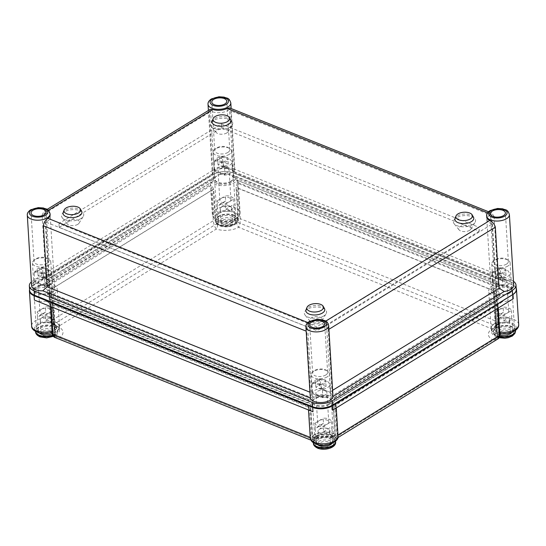 <?xml version="1.0" encoding="UTF-8"?>
<svg xmlns="http://www.w3.org/2000/svg" width="546" height="546" viewBox="0 0 546 546"><rect width="100%" height="100%" fill="white"/><g stroke="black" fill="none" stroke-linecap="round" stroke-linejoin="round"><path stroke-width="0.41" stroke-dasharray="2.73 2.05" d="M226.795 132.944A6.313 3.167 176.5 0 1 216.209 132.473A6.313 3.167 176.5 0 1 217.363 129.163A6.313 3.167 176.5 0 1 225.198 128.153A6.313 3.167 176.5 0 1 228.078 131.75A6.313 3.167 176.5 0 1 226.795 132.944M229.955 127.177A11.132 5.59 176.5 0 1 211.282 126.358A11.132 5.59 176.5 0 1 213.322 120.509A11.132 5.59 176.5 0 1 227.143 118.728A11.132 5.59 176.5 0 1 232.221 125.075A11.132 5.59 176.5 0 1 229.955 127.177M469.635 230.31A6.313 3.167 176.5 0 1 459.05 229.839A6.313 3.167 176.5 0 1 460.203 226.529A6.313 3.167 176.5 0 1 468.038 225.518A6.313 3.167 176.5 0 1 470.918 229.115A6.313 3.167 176.5 0 1 469.635 230.31M472.795 224.542A11.132 5.59 176.5 0 1 454.122 223.724A11.132 5.59 176.5 0 1 456.163 217.874A11.132 5.59 176.5 0 1 469.983 216.093A11.132 5.59 176.5 0 1 475.061 222.44A11.132 5.59 176.5 0 1 472.795 224.542M77.791 224.345A6.313 3.167 176.5 0 1 67.206 223.88A6.313 3.167 176.5 0 1 68.359 220.564A6.313 3.167 176.5 0 1 76.201 219.553A6.313 3.167 176.5 0 1 79.074 223.15A6.313 3.167 176.5 0 1 77.791 224.345M80.951 218.584A11.132 5.59 176.5 0 1 62.278 217.758A11.132 5.59 176.5 0 1 64.319 211.916A11.132 5.59 176.5 0 1 78.139 210.135A11.132 5.59 176.5 0 1 83.217 216.475A11.132 5.59 176.5 0 1 80.951 218.584M320.632 321.71A6.313 3.167 176.5 0 1 310.046 321.246A6.313 3.167 176.5 0 1 311.2 317.929A6.313 3.167 176.5 0 1 319.041 316.919A6.313 3.167 176.5 0 1 321.915 320.516A6.313 3.167 176.5 0 1 320.632 321.71M323.792 315.95A11.132 5.59 176.5 0 1 305.118 315.124A11.132 5.59 176.5 0 1 307.159 309.282A11.132 5.59 176.5 0 1 320.98 307.5A11.132 5.59 176.5 0 1 326.058 313.841A11.132 5.59 176.5 0 1 323.792 315.95M324.44 308.538A9.459 4.75 -3.5 0 0 317.472 305.48A9.459 4.75 -3.5 0 0 308.258 307.378A9.459 4.75 -3.5 0 0 306.081 309.657M473.443 217.131A9.459 4.75 -3.5 0 0 466.475 214.073A9.459 4.75 -3.5 0 0 457.261 215.97A9.459 4.75 -3.5 0 0 455.084 218.257M230.603 119.772A9.459 4.75 -3.5 0 0 223.635 116.707A9.459 4.75 -3.5 0 0 214.421 118.612A9.459 4.75 -3.5 0 0 212.244 120.891M81.6 211.172A9.459 4.75 -3.5 0 0 74.631 208.115A9.459 4.75 -3.5 0 0 65.418 210.012A9.459 4.75 -3.5 0 0 63.24 212.292M327.088 376.945A9.186 4.614 176.5 0 1 317.103 378.678A9.186 4.614 176.5 0 1 311.063 374.754A9.186 4.614 176.5 0 1 312.605 371.976A9.186 4.614 176.5 0 1 313.37 371.437A9.186 4.614 176.5 0 1 327.532 371.062A9.186 4.614 176.5 0 1 329.395 373.628A9.186 4.614 176.5 0 1 327.088 376.945M325.757 375A7.514 3.774 176.5 0 1 317.588 376.419A7.514 3.774 176.5 0 1 312.64 373.211A7.514 3.774 176.5 0 1 313.902 370.939A7.514 3.774 176.5 0 1 314.53 370.502A7.514 3.774 176.5 0 1 326.112 370.188A7.514 3.774 176.5 0 1 327.641 372.29A7.514 3.774 176.5 0 1 325.757 375M507.814 266.079A9.186 4.614 176.5 0 1 497.829 267.813A9.186 4.614 176.5 0 1 491.782 263.889A9.186 4.614 176.5 0 1 493.325 261.111A9.186 4.614 176.5 0 1 494.089 260.579A9.186 4.614 176.5 0 1 508.251 260.203A9.186 4.614 176.5 0 1 510.114 262.769A9.186 4.614 176.5 0 1 507.814 266.079M506.476 264.141A7.514 3.774 176.5 0 1 498.307 265.561A7.514 3.774 176.5 0 1 493.359 262.346A7.514 3.774 176.5 0 1 494.621 260.073A7.514 3.774 176.5 0 1 495.249 259.637A7.514 3.774 176.5 0 1 506.831 259.33A7.514 3.774 176.5 0 1 508.36 261.432A7.514 3.774 176.5 0 1 506.476 264.141M229.211 154.381A9.186 4.614 176.5 0 1 219.226 156.115A9.186 4.614 176.5 0 1 213.179 152.191A9.186 4.614 176.5 0 1 214.721 149.413A9.186 4.614 176.5 0 1 215.486 148.874A9.186 4.614 176.5 0 1 229.648 148.498A9.186 4.614 176.5 0 1 231.518 151.065A9.186 4.614 176.5 0 1 229.211 154.381M227.873 152.436A7.514 3.774 176.5 0 1 219.704 153.856A7.514 3.774 176.5 0 1 214.762 150.648A7.514 3.774 176.5 0 1 216.018 148.376A7.514 3.774 176.5 0 1 216.646 147.939A7.514 3.774 176.5 0 1 228.235 147.625A7.514 3.774 176.5 0 1 229.757 149.727A7.514 3.774 176.5 0 1 227.873 152.436M48.492 265.24A9.186 4.614 176.5 0 1 38.507 266.974A9.186 4.614 176.5 0 1 32.46 263.049A9.186 4.614 176.5 0 1 34.002 260.271A9.186 4.614 176.5 0 1 34.767 259.739A9.186 4.614 176.5 0 1 48.928 259.357A9.186 4.614 176.5 0 1 50.792 261.93A9.186 4.614 176.5 0 1 48.492 265.24M47.154 263.295A7.514 3.774 176.5 0 1 38.984 264.714A7.514 3.774 176.5 0 1 34.036 261.507A7.514 3.774 176.5 0 1 35.299 259.234A7.514 3.774 176.5 0 1 35.927 258.797A7.514 3.774 176.5 0 1 47.509 258.483A7.514 3.774 176.5 0 1 49.038 260.585A7.514 3.774 176.5 0 1 47.154 263.295M509.459 292.984A9.186 4.614 176.5 0 1 499.474 294.717A9.186 4.614 176.5 0 1 493.427 290.793A9.186 4.614 176.5 0 1 495.734 287.483A9.186 4.614 176.5 0 1 505.719 285.749A9.186 4.614 176.5 0 1 511.759 289.673A9.186 4.614 176.5 0 1 509.459 292.984M230.856 181.286A9.186 4.614 176.5 0 1 220.871 183.019A9.186 4.614 176.5 0 1 214.831 179.095A9.186 4.614 176.5 0 1 217.131 175.778A9.186 4.614 176.5 0 1 227.116 174.044A9.186 4.614 176.5 0 1 233.162 177.969A9.186 4.614 176.5 0 1 230.856 181.286M50.136 292.144A9.186 4.614 176.5 0 1 40.151 293.878A9.186 4.614 176.5 0 1 34.105 289.953A9.186 4.614 176.5 0 1 36.411 286.643A9.186 4.614 176.5 0 1 46.396 284.91A9.186 4.614 176.5 0 1 52.436 288.834A9.186 4.614 176.5 0 1 50.136 292.144M328.733 403.849A9.186 4.614 176.5 0 1 318.755 405.582A9.186 4.614 176.5 0 1 312.708 401.658A9.186 4.614 176.5 0 1 315.015 398.341A9.186 4.614 176.5 0 1 325 396.608A9.186 4.614 176.5 0 1 331.04 400.532A9.186 4.614 176.5 0 1 328.733 403.849M229.613 107.917L230.767 110.865L494.055 216.428L497.788 277.443L502.552 280.166A11.411 5.733 176.5 0 1 513.718 285.217M31.62 285.763A11.411 5.733 176.5 0 1 34.487 281.654A11.411 5.733 176.5 0 1 41.08 279.504L45.85 276.037L212.988 173.512L212.346 174.44A11.411 5.733 176.5 0 1 215.206 170.789A11.411 5.733 176.5 0 1 227.02 168.564A11.411 5.733 176.5 0 1 235.012 172.898L234.5 171.881L230.767 110.865M502.552 280.166L235.012 172.898L231.142 108.531M50.136 214.708A11.411 5.733 -3.5 0 0 47.106 211.125L44.021 211.316L42.124 215.022L209.255 112.496L212.988 173.512M45.85 276.037L42.124 215.022M489.694 215.233A11.411 5.733 -3.5 0 0 486.827 219.349A11.411 5.733 -3.5 0 0 492.465 223.867L326.576 325.628A11.411 5.733 -3.5 0 0 308.975 326.092A11.411 5.733 -3.5 0 0 307.657 327.061L45.782 222.065A11.411 5.733 -3.5 0 0 50.287 217.11A11.411 5.733 -3.5 0 0 44.649 212.592L210.538 110.831A11.411 5.733 -3.5 0 0 229.45 109.391L491.332 214.394A11.411 5.733 -3.5 0 0 489.694 215.233M492.465 223.867L496.505 289.878L499.733 293.052L499.904 295.932A11.411 5.733 176.5 0 1 491.209 290.929A11.411 5.733 176.5 0 1 494.069 286.814A11.411 5.733 176.5 0 1 498.607 285.046L498.43 282.159L495.372 280.405L233.49 175.409L229.45 109.391M494.055 216.428L491.653 212.981L488.847 213.302A11.411 5.733 -3.5 0 0 486.684 216.946M45.782 222.065L49.816 288.076L311.698 393.072L310.626 397.365L310.804 400.245A11.411 5.733 176.5 0 1 313.349 397.679A11.411 5.733 176.5 0 1 332.548 398.6L332.371 395.713L330.61 391.639L496.505 289.878M311.698 393.072L307.657 327.061M328.917 329.293L328.207 329.729L331.941 390.738L332.964 395.55M328.207 329.729C328.112 326.187 326.726 323.662 324.044 322.16A11.411 5.733 -3.5 0 0 309.602 323.252L308.831 323.778C307.098 325.86 306.388 328.385 306.695 331.361L306.163 331.149M233.367 168.721L511.138 280.091L511.397 284.411L233.633 173.041L233.367 168.721A14.469 7.269 -3.5 0 0 212.967 170.263L213.227 174.59L33.245 284.998L32.978 280.671A14.469 7.269 -3.5 0 0 31.381 281.852M212.967 170.263L32.978 280.671M210.538 110.831L214.571 176.843L48.683 278.603L44.649 212.592M326.576 325.628L330.61 391.639M233.49 175.409L234.889 176.495L235.067 179.381A11.411 5.733 176.5 0 1 224.672 184.227A11.411 5.733 176.5 0 1 213.322 181.026L213.145 178.146L45.782 280.815L45.96 283.695A11.411 5.733 176.5 0 1 54.661 288.697A11.411 5.733 176.5 0 1 47.263 294.587L310.804 400.245M213.145 178.146L214.571 176.843M48.683 278.603L45.782 280.815M213.322 181.026L45.96 283.695M208.401 110.476L212.346 174.44L41.08 279.504M332.644 390.308L331.941 390.738M499.733 293.052L332.371 395.713M499.904 295.932L332.548 398.6M513.479 281.32A14.469 7.269 -3.5 0 0 511.138 280.091M310.176 396.689L310.428 392.376L309.896 392.165M310.428 392.376L306.695 331.361M234.5 171.881L497.788 277.443M491.332 214.394L495.372 280.405M209.255 112.496L210.101 109.439M235.067 179.381L498.607 285.046M29.614 290.219A14.469 7.269 176.5 0 1 33.245 284.998M213.227 174.59A14.469 7.269 176.5 0 1 233.633 173.041M511.397 284.411A14.469 7.269 176.5 0 1 516.257 289.407M234.889 176.495L498.43 282.159M47.263 294.587L47.086 291.7L310.626 397.365M47.086 291.7L49.816 288.076M316.762 326.89L58.954 223.526L221.232 123.976L479.04 227.348L316.762 326.89L316.994 330.74L59.186 227.368L58.954 223.526M59.186 227.368L221.464 127.819L221.232 123.976M221.464 127.819L479.279 231.19L479.04 227.348M479.279 231.19L316.994 330.74M212.223 190.145A3.337 1.686 -3.6 0 0 211.404 190.52L212.141 190.063A13.916 7.009 -3.6 0 0 212.223 190.145L213.95 217.492L214.558 218.803L217.322 219.704A11.132 5.61 176.4 0 1 218.045 212.674A11.132 5.61 176.4 0 1 232.76 211.118A11.132 5.61 176.4 0 1 236.111 218.25L238.8 216.823L239.162 215.54L237.435 188.193A13.916 7.009 -3.6 0 0 237.496 188.104L238.145 182.61A13.916 7.009 -3.6 0 0 238.158 182.023A13.916 7.009 -3.6 0 0 233.49 177.211L512.093 288.916A13.916 7.009 -3.6 0 0 500.498 287.797L496.703 292.028A13.916 7.009 -3.6 0 0 496.546 292.076A3.337 1.686 -3.6 0 0 495.87 291.694L238.329 188.438A3.337 1.686 -3.6 0 0 237.435 188.193M51.761 332.391L52.15 331.736A11.132 5.61 176.4 0 1 37.421 331.627A11.132 5.61 176.4 0 1 37.36 324.14A11.132 5.61 176.4 0 1 51.024 322.297L50.416 321.123L48.826 290.943A13.916 7.009 -3.6 0 0 48.655 290.916L44.014 287.326A13.916 7.009 -3.6 0 0 33.19 290.199L213.875 178.733A13.916 7.009 -3.6 0 0 210.381 183.777A13.916 7.009 -3.6 0 0 210.531 184.603L212.141 190.063M50.382 292.881A9.459 4.764 -3.6 0 0 52.757 289.448A9.459 4.764 -3.6 0 0 46.526 285.408A9.459 4.764 -3.6 0 0 36.248 287.216A9.459 4.764 -3.6 0 0 33.872 290.643A9.459 4.764 -3.6 0 0 40.104 294.69A9.459 4.764 -3.6 0 0 50.382 292.881M38.609 324.645A9.459 4.764 176.4 0 1 48.894 322.836A9.459 4.764 176.4 0 1 55.126 326.877A9.459 4.764 176.4 0 1 52.75 330.31A9.459 4.764 176.4 0 1 42.465 332.118A9.459 4.764 176.4 0 1 36.234 328.071A9.459 4.764 176.4 0 1 38.609 324.645M231.067 181.415A9.459 4.764 -3.6 0 0 233.442 177.989A9.459 4.764 -3.6 0 0 227.211 173.942A9.459 4.764 -3.6 0 0 216.926 175.751A9.459 4.764 -3.6 0 0 214.551 179.177A9.459 4.764 -3.6 0 0 220.789 183.224A9.459 4.764 -3.6 0 0 231.067 181.415M219.294 213.179A9.459 4.764 176.4 0 1 229.573 211.37A9.459 4.764 176.4 0 1 235.804 215.417A9.459 4.764 176.4 0 1 233.429 218.844A9.459 4.764 176.4 0 1 223.15 220.652A9.459 4.764 176.4 0 1 216.919 216.605A9.459 4.764 176.4 0 1 219.294 213.179M509.671 293.12A9.459 4.764 -3.6 0 0 512.039 289.687A9.459 4.764 -3.6 0 0 505.808 285.647A9.459 4.764 -3.6 0 0 495.529 287.449A9.459 4.764 -3.6 0 0 493.154 290.882A9.459 4.764 -3.6 0 0 499.385 294.929A9.459 4.764 -3.6 0 0 509.671 293.12M497.897 324.877A9.459 4.764 176.4 0 1 508.176 323.075A9.459 4.764 176.4 0 1 514.407 327.115A9.459 4.764 176.4 0 1 512.032 330.548A9.459 4.764 176.4 0 1 501.754 332.357A9.459 4.764 176.4 0 1 495.522 328.31A9.459 4.764 176.4 0 1 497.897 324.877M328.985 404.586A9.459 4.764 -3.6 0 0 331.361 401.153A9.459 4.764 -3.6 0 0 325.129 397.113A9.459 4.764 -3.6 0 0 314.844 398.914A9.459 4.764 -3.6 0 0 312.469 402.347A9.459 4.764 -3.6 0 0 318.707 406.388A9.459 4.764 -3.6 0 0 328.985 404.586M317.212 436.343A9.459 4.764 176.4 0 1 327.491 434.541A9.459 4.764 176.4 0 1 333.722 438.581A9.459 4.764 176.4 0 1 331.347 442.014A9.459 4.764 176.4 0 1 321.068 443.816A9.459 4.764 176.4 0 1 314.837 439.776A9.459 4.764 176.4 0 1 317.212 436.343M29.58 289.639A13.916 7.009 176.4 0 1 32.917 285.879L213.602 174.413A13.916 7.009 176.4 0 1 233.217 172.898L511.82 284.596A13.916 7.009 176.4 0 1 516.182 288.158M52.587 302.75L52.675 302.709A13.916 7.009 176.4 0 1 52.587 302.75L52.45 300.641L49.556 298.955L49.372 296.082L308.777 400.088A13.916 7.009 -3.6 0 1 311.52 397.584A13.916 7.009 -3.6 0 1 334.418 398.102L334.602 400.976L333.033 402.368L333.162 404.484A13.916 7.009 176.4 0 0 333.087 404.436L334.971 434.186A13.916 7.009 -3.6 0 0 313.889 435.012A13.916 7.009 -3.6 0 0 312.605 435.92L310.667 406.224A13.916 7.009 176.4 0 1 310.729 406.169M496.089 322.734A13.916 7.009 -3.6 0 0 494.567 323.546A13.916 7.009 -3.6 0 0 491.079 328.59A13.916 7.009 -3.6 0 0 497.426 333.968L497.194 333.729A13.636 6.873 176.4 0 1 491.352 328.576A13.636 6.873 176.4 0 1 495.911 323L494.205 292.984A13.916 7.009 176.4 0 1 494.301 292.936L494.164 290.827L496.723 287.135L496.539 284.254A13.916 7.009 -3.6 0 0 492.205 286.118A13.916 7.009 -3.6 0 0 488.711 291.161A13.916 7.009 -3.6 0 0 498.082 297.14L498.259 300.013L495.515 302.129L333.033 402.368M48.655 290.916L49.393 290.465L51.304 320.693C52.061 324.024 54.327 326.01 58.094 326.644L216.339 229.027A16.974 8.552 -3.6 0 0 238.643 227.3L237.551 225.682L235.292 219.199A10.852 5.467 176.4 0 1 234.5 219.745A10.852 5.467 176.4 0 1 218.298 220.516A3.337 1.686 -3.6 0 0 213.315 220.748L51.304 320.693A3.337 1.686 -3.6 0 0 50.464 321.908L50.464 321.908A3.337 1.686 -3.6 0 0 51.897 323.171A10.852 5.467 176.4 0 1 56.545 327.272A10.852 5.467 176.4 0 1 53.815 331.204A10.852 5.467 176.4 0 1 52.914 331.709C53.194 334.077 54.511 335.892 56.866 337.148L59.439 337.851A16.974 8.552 -3.6 0 0 58.094 326.644L54.347 326.576L51.863 322.686A10.852 5.467 176.4 0 1 56.511 326.788A10.852 5.467 176.4 0 1 53.788 330.726A10.852 5.467 176.4 0 1 52.887 331.224A3.337 1.686 -3.6 0 0 52.15 331.736M312.489 439.223L313.315 439.134A13.636 6.873 176.4 0 1 334.664 437.483L335.497 437.442L497.502 337.503L497.406 337.087A13.636 6.873 176.4 0 1 491.571 331.934A13.636 6.873 176.4 0 1 496.123 326.358L496.123 325.942L238.582 222.679L237.756 222.768A13.636 6.873 176.4 0 1 236.766 223.457A13.636 6.873 176.4 0 1 216.407 224.426L215.574 224.461L53.569 324.406L53.665 324.822A13.636 6.873 176.4 0 1 59.5 329.975A13.636 6.873 176.4 0 1 56.081 334.916A13.636 6.873 176.4 0 1 54.948 335.544L54.948 335.967L312.489 439.223L310.394 406.115M312.605 435.92L313.104 435.776A13.636 6.873 176.4 0 1 334.452 434.125L334.971 434.186M315.138 436.636A3.337 1.686 -3.6 0 0 315.383 436.472A10.852 5.467 176.4 0 1 332.377 435.155A3.337 1.686 -3.6 0 0 333.319 435.483A11.132 5.61 176.4 0 1 332.023 442.84A11.132 5.61 176.4 0 1 317.547 443.966A11.132 5.61 176.4 0 1 314.53 436.937A3.337 1.686 -3.6 0 0 315.138 436.636M498.034 323.812A3.337 1.686 -3.6 0 0 498.498 323.45A11.132 5.61 176.4 0 1 512.94 323.423A11.132 5.61 176.4 0 1 513.806 330.699A11.132 5.61 176.4 0 1 499.624 332.889A3.337 1.686 -3.6 0 0 498.778 332.5A10.852 5.467 176.4 0 1 494.13 328.399A10.852 5.467 176.4 0 1 497.761 323.962A3.337 1.686 -3.6 0 0 498.034 323.812M496.546 292.076L498.273 319.43L498.86 322.365L498.498 323.45M237.544 219.41A13.636 6.873 176.4 0 1 236.548 220.093A13.636 6.873 176.4 0 1 216.196 221.062L215.677 221A13.916 7.009 -3.6 0 0 238.036 219.267L237.544 219.41L237.756 222.768M236.111 218.25A3.337 1.686 -3.6 0 0 235.258 218.721A10.852 5.467 176.4 0 1 234.473 219.26A10.852 5.467 176.4 0 1 218.27 220.031A3.337 1.686 -3.6 0 0 217.322 219.704M53.453 321.457A13.636 6.873 176.4 0 1 59.289 326.617A13.636 6.873 176.4 0 1 55.869 331.558A13.636 6.873 176.4 0 1 54.736 332.186L54.559 332.459A13.916 7.009 -3.6 0 0 59.569 326.597A13.916 7.009 -3.6 0 0 53.215 321.225L53.665 324.822M34.371 300.054A13.916 7.009 -3.6 0 0 45.96 301.174L50.177 303.658L308.551 407.255A3.337 1.686 -3.6 0 0 309.445 407.5A13.916 7.009 -3.6 0 0 309.384 407.589L308.313 406.361A13.916 7.009 -3.6 0 0 308.299 406.947A13.916 7.009 -3.6 0 0 312.967 411.759M50.177 303.658A13.916 7.009 -3.6 0 0 50.341 303.61A3.337 1.686 -3.6 0 0 51.01 303.992L51.188 306.797M44.014 287.326L210.531 184.603M213.793 191.25L213.718 191.209A13.916 7.009 176.4 0 0 213.793 191.25L215.677 221M237.496 188.104L238.329 188.438L240.24 218.666A3.337 1.686 -3.6 0 0 235.292 219.199L235.258 218.721M238.145 182.61L500.498 287.797M310.224 437.387L308.551 407.255L309.384 407.589M45.96 301.174L308.313 406.361M332.582 410.237A13.916 7.009 -3.6 0 0 336.077 405.193A13.916 7.009 -3.6 0 0 335.926 404.368L502.443 301.645A13.916 7.009 -3.6 0 0 513.267 298.771M495.406 304.388L495.645 304.245A13.916 7.009 176.4 0 1 495.55 304.218L497.502 337.503M335.926 404.368L334.746 405.623L497.488 305.221A3.337 1.686 -3.6 0 0 498.054 304.743A13.916 7.009 -3.6 0 0 498.225 304.77L502.443 301.645M497.686 308.381L497.488 305.221L498.225 304.77M51.235 291.441A13.916 7.009 176.4 0 1 51.338 291.468L51.099 289.332L213.588 189.093L213.718 191.209M495.645 304.245L495.515 302.129M333.162 404.484L335.497 437.442M49.372 296.082A13.916 7.009 -3.6 0 0 57.2 289.168A13.916 7.009 -3.6 0 0 47.836 283.197L48.014 286.077L211.677 185.114L211.493 182.234A13.916 7.009 -3.6 0 0 224.829 185.551A13.916 7.009 -3.6 0 0 237.135 180.248L496.539 284.254M48.014 286.077L51.099 289.332M213.588 189.093L211.677 185.114M47.836 283.197L211.493 182.234M218.27 220.031L218.298 220.516C218.147 224.031 217.499 226.87 216.339 229.027C214.687 227.081 213.684 224.324 213.315 220.748L211.404 190.52L49.393 290.465A3.337 1.686 -3.6 0 0 48.826 290.943M334.602 400.976L498.259 300.013M334.418 398.102L498.082 297.14M236.22 189.462L236.159 189.517A13.916 7.009 176.4 0 0 236.22 189.462L236.084 187.353L494.164 290.827M499.624 332.889L500.191 333.463M498.266 308.026L498.054 304.743M51.024 322.297A3.337 1.686 -3.6 0 0 51.863 322.686M50.341 303.61L50.525 306.531M314.53 436.937C312.687 437.401 311.568 436.704 311.179 434.848L309.445 407.5M334.746 405.623A13.916 7.009 -3.6 0 0 334.657 405.548A3.337 1.686 -3.6 0 0 335.483 405.166L337.394 435.401L336.739 438.342L335.039 437.68A16.974 8.552 -3.6 0 0 312.728 439.407L59.439 337.851L55.542 337.742M334.657 405.548L336.391 432.896C336.268 434.787 335.244 435.653 333.319 435.483M497.426 333.968L495.55 304.218M238.036 219.267L236.159 189.517M53.215 321.225L51.338 291.468M52.675 302.709L54.559 332.459M52.45 300.641L310.531 404.115L310.667 406.224M315.383 436.472L315.411 436.95A3.337 1.686 -3.6 0 1 315.172 437.121A3.337 1.686 -3.6 0 1 310.462 437.483L311.397 440.329L312.728 439.407L314.523 439.994C318.018 437.134 329.272 436.186 333.633 438.554L493.277 340.062L497.338 339.264M332.377 435.155L332.405 435.633A10.852 5.467 176.4 0 0 315.411 436.95L314.523 439.994L311.002 440.172M337.96 435.046L337.394 435.401A3.337 1.686 -3.6 0 1 332.405 435.633L333.633 438.554L336.739 438.342L337.851 437.653M498.778 332.5L498.805 332.978C498.669 336.5 496.826 338.861 493.277 340.062A16.974 8.552 -3.6 0 1 491.932 328.856L238.643 227.3C239.824 225.136 240.356 222.256 240.24 218.666L497.781 321.922C497.461 325.341 495.509 327.648 491.932 328.856L495.829 328.139L497.788 324.44A3.337 1.686 -3.6 0 0 498.068 324.29A3.337 1.686 -3.6 0 0 498.907 323.082L498.907 323.082A3.337 1.686 -3.6 0 0 497.781 321.922L495.87 291.694L496.703 292.028M49.556 298.955L308.961 402.962L310.531 404.115M308.777 400.088L308.961 402.962M237.135 180.248L237.319 183.128L496.723 287.135M237.319 183.128L236.084 187.353M42.158 322.017A5.788 2.914 -3.6 0 0 48.451 322.181A5.788 2.914 -3.6 0 0 51.774 319.287A5.788 2.914 -3.6 0 0 50.58 317.656A5.788 2.914 -3.6 0 0 49.829 317.287A5.788 2.914 -3.6 0 0 41.196 318.25A5.788 2.914 -3.6 0 0 40.22 320.017A5.788 2.914 -3.6 0 0 42.158 322.017M43.011 335.456A5.788 2.914 -3.6 0 0 49.297 335.619A5.788 2.914 -3.6 0 0 52.621 332.726A5.788 2.914 -3.6 0 0 50.682 330.719A5.788 2.914 -3.6 0 0 44.39 330.562A5.788 2.914 -3.6 0 0 41.066 333.456A5.788 2.914 -3.6 0 0 43.011 335.456M53.044 334.998A11.132 5.61 -3.6 0 0 57.801 329.989A11.132 5.61 -3.6 0 0 54.068 326.139A11.132 5.61 -3.6 0 0 41.974 325.825A11.132 5.61 -3.6 0 0 35.586 331.388A11.132 5.61 -3.6 0 0 35.592 331.483L35.586 331.388M51.89 333.736A8.347 4.204 -3.6 0 0 55.023 330.159A8.347 4.204 -3.6 0 0 52.225 327.279A8.347 4.204 -3.6 0 0 43.154 327.04A8.347 4.204 -3.6 0 0 38.363 331.217A8.347 4.204 -3.6 0 0 39.189 332.876M45.734 311.889L37.49 316.98L37.169 311.889A8.347 4.204 -3.6 0 0 39.919 314.428A8.347 4.204 -3.6 0 0 45.482 315.226L49.611 312.681A5.569 2.805 -3.6 0 0 51.003 310.66A5.569 2.805 -3.6 0 0 49.14 308.743A5.569 2.805 -3.6 0 0 41.291 309.35A5.569 2.805 -3.6 0 0 39.892 311.363A5.569 2.805 -3.6 0 0 41.762 313.288A5.569 2.805 -3.6 0 0 49.611 312.681L53.733 310.142A8.347 4.204 -3.6 0 0 50.983 307.603A8.347 4.204 -3.6 0 0 45.414 306.804L45.734 311.889C40.486 315.615 37.735 317.315 37.49 316.98L38.363 331.217M47.284 279.47A5.569 2.805 -3.6 0 0 41.237 279.313A5.569 2.805 -3.6 0 0 38.043 282.098A5.569 2.805 -3.6 0 0 39.913 284.016A5.569 2.805 -3.6 0 0 45.96 284.173A5.569 2.805 -3.6 0 0 49.154 281.395A5.569 2.805 -3.6 0 0 47.284 279.47M44.219 286.2A8.907 4.484 -3.6 0 0 52.484 281.183A8.907 4.484 -3.6 0 0 52.477 281.101L51.966 273.396A8.907 4.484 176.4 0 1 44.588 277.941L45.072 285.524L44.219 286.2L34.719 282.384L34.2 273.778A8.907 4.484 176.4 0 1 41.578 269.226L42.056 276.808L42.977 277.293A8.907 4.484 -3.6 0 0 34.712 282.302A8.907 4.484 -3.6 0 0 34.719 282.384L34.712 282.302M37.169 311.889L45.414 306.804M43.209 273.266L48 270.311L42.595 268.147L37.804 271.103L43.209 273.266L43.509 278.071L48.307 275.109L42.902 272.945L38.104 275.901L43.509 278.071M42.977 277.293L52.443 280.978L42.056 276.808M53.733 310.142L54.129 316.004L51.877 321.157L45.809 320.311L45.482 315.226M45.809 320.311L54.054 315.226M41.578 269.226L43.141 267.431L46.587 268.434C49.14 268.932 50.928 270.584 51.966 273.396M44.588 277.941C43.543 275.123 41.749 273.471 39.216 272.98C36.596 271.41 34.93 271.676 34.2 273.778L34.207 273.403C35.053 269.731 38.036 267.745 43.141 267.431M45.072 285.524L34.685 281.361M38.104 275.901L37.804 271.103M42.902 272.945L42.595 268.147M48.307 275.109L48 270.311M222.106 211.009A5.788 2.914 -3.6 0 0 228.399 211.172A5.788 2.914 -3.6 0 0 231.716 208.279A5.788 2.914 -3.6 0 0 230.528 206.647A5.788 2.914 -3.6 0 0 229.777 206.279A5.788 2.914 -3.6 0 0 221.144 207.241A5.788 2.914 -3.6 0 0 220.168 209.009A5.788 2.914 -3.6 0 0 222.106 211.009M222.959 224.447A5.788 2.914 -3.6 0 0 229.245 224.604A5.788 2.914 -3.6 0 0 232.569 221.71A5.788 2.914 -3.6 0 0 230.624 219.71A5.788 2.914 -3.6 0 0 224.338 219.547A5.788 2.914 -3.6 0 0 221.014 222.44A5.788 2.914 -3.6 0 0 222.959 224.447M234.016 215.131A11.132 5.61 -3.6 0 0 221.922 214.817A11.132 5.61 -3.6 0 0 215.527 220.379A11.132 5.61 -3.6 0 0 219.267 224.229A11.132 5.61 -3.6 0 0 231.361 224.542A11.132 5.61 -3.6 0 0 237.749 218.973A11.132 5.61 -3.6 0 0 234.016 215.131M232.173 216.264A8.347 4.204 -3.6 0 0 223.096 216.032A8.347 4.204 -3.6 0 0 218.304 220.209A8.347 4.204 -3.6 0 0 221.11 223.089A8.347 4.204 -3.6 0 0 230.18 223.328A8.347 4.204 -3.6 0 0 234.971 219.151A8.347 4.204 -3.6 0 0 232.173 216.264M225.682 200.88L217.438 205.965L217.117 200.88A8.347 4.204 -3.6 0 0 219.867 203.419A8.347 4.204 -3.6 0 0 225.43 204.218L229.552 201.672A5.569 2.805 -3.6 0 0 230.951 199.652A5.569 2.805 -3.6 0 0 229.081 197.727A5.569 2.805 -3.6 0 0 221.239 198.335A5.569 2.805 -3.6 0 0 219.84 200.355A5.569 2.805 -3.6 0 0 221.71 202.279A5.569 2.805 -3.6 0 0 229.552 201.672L233.674 199.126A8.347 4.204 -3.6 0 0 230.924 196.594A8.347 4.204 -3.6 0 0 225.361 195.796L225.682 200.88C220.434 204.607 217.683 206.306 217.438 205.965L218.304 220.209M227.232 168.461A5.569 2.805 -3.6 0 0 221.185 168.304A5.569 2.805 -3.6 0 0 217.99 171.082A5.569 2.805 -3.6 0 0 219.861 173.007A5.569 2.805 -3.6 0 0 225.907 173.164A5.569 2.805 -3.6 0 0 229.102 170.379A5.569 2.805 -3.6 0 0 227.232 168.461M224.167 175.184A8.907 4.484 -3.6 0 0 232.432 170.175A8.907 4.484 -3.6 0 0 232.425 170.093L231.913 162.387A8.907 4.484 176.4 0 1 224.536 166.933L225.013 174.515L224.167 175.184L214.667 171.376L214.148 162.769A8.907 4.484 176.4 0 1 221.526 158.217L222.004 165.8L222.925 166.284A8.907 4.484 -3.6 0 0 214.66 171.294A8.907 4.484 -3.6 0 0 214.667 171.376L214.66 171.294M217.117 200.88L225.361 195.796M223.15 162.258L227.948 159.302L222.543 157.132L217.745 160.094L223.15 162.258L223.457 167.056L228.248 164.1L222.843 161.937L218.052 164.892L223.457 167.056M222.925 166.284L232.391 169.963L222.004 165.8M233.674 199.126L234.077 204.996L231.825 210.149L225.751 209.302L225.43 204.218M225.751 209.302L233.995 204.218M221.526 158.217L223.089 156.422L226.535 157.425C229.081 157.917 230.876 159.575 231.913 162.387M224.536 166.933C223.485 164.114 221.696 162.462 219.158 161.971C216.544 160.401 214.871 160.667 214.148 162.769L214.155 162.394C215.001 158.722 217.984 156.736 223.089 156.422M225.013 174.515L214.626 170.352M218.052 164.892L217.745 160.094M222.843 161.937L222.543 157.132M228.248 164.1L227.948 159.302M319.929 433.387A5.788 2.914 -3.6 0 0 326.221 433.551A5.788 2.914 -3.6 0 0 329.545 430.657A5.788 2.914 -3.6 0 0 328.351 429.026A5.788 2.914 -3.6 0 0 327.6 428.658A5.788 2.914 -3.6 0 0 318.966 429.62A5.788 2.914 -3.6 0 0 317.99 431.388A5.788 2.914 -3.6 0 0 319.929 433.387M320.782 446.826A5.788 2.914 -3.6 0 0 327.068 446.983A5.788 2.914 -3.6 0 0 330.391 444.089A5.788 2.914 -3.6 0 0 328.453 442.089A5.788 2.914 -3.6 0 0 322.16 441.926A5.788 2.914 -3.6 0 0 318.837 444.819A5.788 2.914 -3.6 0 0 320.782 446.826M335.565 441.25A11.132 5.61 -3.6 0 0 331.838 437.51A11.132 5.61 -3.6 0 0 319.84 437.169A11.132 5.61 -3.6 0 0 313.349 442.656M332.043 443.448A8.347 4.204 -3.6 0 0 332.794 441.53A8.347 4.204 -3.6 0 0 329.996 438.643A8.347 4.204 -3.6 0 0 320.925 438.411A8.347 4.204 -3.6 0 0 316.134 442.588A8.347 4.204 -3.6 0 0 317.117 444.396M323.505 423.259L315.26 428.344L314.94 423.259A8.347 4.204 -3.6 0 0 317.69 425.798A8.347 4.204 -3.6 0 0 323.252 426.597L327.375 424.051A5.569 2.805 -3.6 0 0 328.774 422.031A5.569 2.805 -3.6 0 0 326.904 420.106A5.569 2.805 -3.6 0 0 319.062 420.713A5.569 2.805 -3.6 0 0 317.663 422.734A5.569 2.805 -3.6 0 0 319.533 424.658A5.569 2.805 -3.6 0 0 327.375 424.051L331.497 421.505A8.347 4.204 -3.6 0 0 328.753 418.973A8.347 4.204 -3.6 0 0 323.184 418.175L323.505 423.259C318.257 426.986 315.506 428.685 315.26 428.344L316.134 442.588M325.054 390.84A5.569 2.805 -3.6 0 0 319.007 390.683A5.569 2.805 -3.6 0 0 315.813 393.461A5.569 2.805 -3.6 0 0 317.683 395.386A5.569 2.805 -3.6 0 0 323.73 395.543A5.569 2.805 -3.6 0 0 326.924 392.765A5.569 2.805 -3.6 0 0 325.054 390.84M321.99 397.563A8.907 4.484 -3.6 0 0 330.255 392.554A8.907 4.484 -3.6 0 0 330.248 392.472L329.736 384.766A8.907 4.484 176.4 0 1 322.358 389.312L322.836 396.894L321.99 397.563L312.489 393.755L311.971 385.148A8.907 4.484 176.4 0 1 319.349 380.596L319.826 388.179L320.748 388.663A8.907 4.484 -3.6 0 0 312.483 393.673A8.907 4.484 -3.6 0 0 312.489 393.755L312.483 393.673M314.94 423.259L323.184 418.175M320.98 384.637L325.771 381.681L320.365 379.511L315.574 382.473L320.98 384.637L321.28 389.435L326.078 386.479L320.666 384.316L315.875 387.271L321.28 389.435M320.748 388.663L330.214 392.342L319.826 388.179M331.497 421.505L331.9 427.375L329.647 432.528L323.573 431.681L323.252 426.597M323.573 431.681L331.825 426.597M319.349 380.596L320.911 378.801L324.358 379.804C326.904 380.296 328.699 381.954 329.736 384.766M322.358 389.312C321.314 386.493 319.519 384.841 316.987 384.35C314.366 382.78 312.701 383.046 311.971 385.148L311.978 384.773C312.824 381.101 315.806 379.115 320.911 378.801M322.836 396.894L312.449 392.731M315.875 387.271L315.574 382.473M320.666 384.316L320.365 379.511M326.078 386.479L325.771 381.681M499.877 322.379A5.788 2.914 -3.6 0 0 506.162 322.543A5.788 2.914 -3.6 0 0 509.486 319.649A5.788 2.914 -3.6 0 0 508.299 318.018A5.788 2.914 -3.6 0 0 507.548 317.642A5.788 2.914 -3.6 0 0 498.914 318.611A5.788 2.914 -3.6 0 0 497.932 320.379A5.788 2.914 -3.6 0 0 499.877 322.379M500.723 335.81A5.788 2.914 -3.6 0 0 507.016 335.974A5.788 2.914 -3.6 0 0 510.339 333.08A5.788 2.914 -3.6 0 0 508.394 331.081A5.788 2.914 -3.6 0 0 502.108 330.917A5.788 2.914 -3.6 0 0 498.785 333.811A5.788 2.914 -3.6 0 0 500.723 335.81M515.52 330.344L515.52 330.385A11.132 5.61 -3.6 0 0 515.52 330.344A11.132 5.61 -3.6 0 0 511.786 326.501A11.132 5.61 -3.6 0 0 499.686 326.187A11.132 5.61 -3.6 0 0 493.297 331.75A11.132 5.61 -3.6 0 0 497.037 335.599A11.132 5.61 -3.6 0 0 499.365 336.288M512.168 332.221A8.347 4.204 -3.6 0 0 512.742 330.521A8.347 4.204 -3.6 0 0 509.937 327.634A8.347 4.204 -3.6 0 0 500.866 327.402A8.347 4.204 -3.6 0 0 496.075 331.572A8.347 4.204 -3.6 0 0 498.88 334.459A8.347 4.204 -3.6 0 0 500.232 334.889M503.453 312.251L495.208 317.335L494.888 312.251A8.347 4.204 -3.6 0 0 497.631 314.789A8.347 4.204 -3.6 0 0 503.2 315.581L507.323 313.042A5.569 2.805 -3.6 0 0 508.722 311.022A5.569 2.805 -3.6 0 0 506.852 309.097A5.569 2.805 -3.6 0 0 499.01 309.705A5.569 2.805 -3.6 0 0 497.611 311.725A5.569 2.805 -3.6 0 0 499.481 313.65A5.569 2.805 -3.6 0 0 507.323 313.042L511.445 310.497A8.347 4.204 -3.6 0 0 508.695 307.964A8.347 4.204 -3.6 0 0 503.132 307.166L503.453 312.251C498.205 315.977 495.454 317.67 495.208 317.335L496.075 331.572M505.002 279.825A5.569 2.805 -3.6 0 0 498.955 279.675A5.569 2.805 -3.6 0 0 495.761 282.453A5.569 2.805 -3.6 0 0 497.624 284.377A5.569 2.805 -3.6 0 0 503.678 284.534A5.569 2.805 -3.6 0 0 506.872 281.75A5.569 2.805 -3.6 0 0 505.002 279.825M501.938 286.554A8.907 4.484 -3.6 0 0 510.203 281.538A8.907 4.484 -3.6 0 0 510.196 281.463L509.677 273.751A8.907 4.484 176.4 0 1 502.306 278.303L502.784 285.886L501.938 286.554L492.431 282.746L491.919 274.14A8.907 4.484 176.4 0 1 499.297 269.587L499.774 277.17L500.696 277.648A8.907 4.484 -3.6 0 0 492.431 282.664A8.907 4.484 -3.6 0 0 492.431 282.746L492.431 282.664M494.888 312.251L503.132 307.166M500.921 273.628L505.719 270.673L500.313 268.502L495.515 271.464L500.921 273.628L501.228 278.426L506.019 275.471L500.614 273.3L495.823 276.262L501.228 278.426M500.696 277.648L510.162 281.333L499.774 277.17M511.445 310.497L511.848 316.366L509.595 321.519L503.521 320.673L503.2 315.581M503.521 320.673L511.766 315.581M499.297 269.587L500.859 267.793L504.306 268.789C506.852 269.287 508.647 270.946 509.677 273.751M502.306 278.303C501.255 275.484 499.467 273.826 496.928 273.341C494.314 271.765 492.642 272.031 491.919 274.14L491.926 273.764C492.772 270.093 495.748 268.1 500.859 267.793M502.784 285.886L492.396 281.722M495.823 276.262L495.515 271.464M500.614 273.3L500.313 268.502M506.019 275.471L505.719 270.673M305.903 326.842A11.411 5.733 176.5 0 1 308.763 322.727A11.411 5.733 176.5 0 1 321.171 320.577A11.411 5.733 176.5 0 1 328.678 325.45M486.623 215.984A11.411 5.733 176.5 0 1 489.489 211.868A11.411 5.733 176.5 0 1 501.89 209.712A11.411 5.733 176.5 0 1 509.398 214.592M208.019 104.279A11.411 5.733 176.5 0 1 210.886 100.164A11.411 5.733 176.5 0 1 223.287 98.014A11.411 5.733 176.5 0 1 230.801 102.887M27.3 215.144A11.411 5.733 176.5 0 1 30.167 211.029A11.411 5.733 176.5 0 1 42.568 208.872A11.411 5.733 176.5 0 1 50.075 213.745M48.376 210.346L47.106 211.125M307.855 322.55L309.602 323.252M324.044 322.16L325.744 321.116M488.847 213.302L487.592 212.797M239.162 215.54A13.916 7.009 -3.6 0 0 240.097 212.735A13.916 7.009 -3.6 0 0 230.931 206.784A13.916 7.009 -3.6 0 0 215.813 209.446A13.916 7.009 -3.6 0 0 212.326 214.489A13.916 7.009 -3.6 0 0 213.95 217.492M50.553 318.298A13.916 7.009 -3.6 0 0 35.135 320.911A13.916 7.009 -3.6 0 0 31.641 325.955M213.875 178.733L213.602 174.413M233.49 177.211L233.217 172.898M495.911 323L496.123 326.358M52.887 331.224L52.914 331.709A3.337 1.686 -3.6 0 0 51.802 333.074M512.093 288.916L511.82 284.596M33.19 290.199L32.917 285.879M54.736 332.186L54.948 335.544M216.196 221.062L216.407 224.426M313.104 435.776L313.315 439.134M334.452 434.125L334.664 437.483M497.761 323.962L497.788 324.44A10.852 5.467 176.4 0 0 494.164 328.876A10.852 5.467 176.4 0 0 498.805 332.978A3.337 1.686 -3.6 0 1 500.238 334.241M497.194 333.729L497.406 337.087M51.474 291.298L53.569 324.406M213.479 191.353L215.574 224.461M494.028 292.833L496.123 325.942M236.486 189.571L238.582 222.679M52.853 302.859L54.948 335.967M518.7 324.44A13.916 7.009 -3.6 0 0 498.273 319.43M311.179 434.848A13.916 7.009 -3.6 0 0 310.244 437.66M338.015 435.899A13.916 7.009 -3.6 0 0 336.391 432.896M52.744 329.45A8.907 4.484 -3.6 0 0 40.192 330.419A8.907 4.484 -3.6 0 0 40.943 336.725A8.907 4.484 -3.6 0 0 53.501 335.756A8.907 4.484 -3.6 0 0 52.744 329.45M53.18 335.435A11.132 5.61 -3.6 0 0 57.835 330.466A11.132 5.61 -3.6 0 0 54.095 326.617A11.132 5.61 -3.6 0 0 42.001 326.303A11.132 5.61 -3.6 0 0 35.613 331.872M46.587 268.434A5.569 2.805 -3.6 0 0 38.746 269.041A5.569 2.805 -3.6 0 0 39.216 272.98A5.569 2.805 -3.6 0 0 47.058 272.372A5.569 2.805 -3.6 0 0 46.587 268.434M232.692 218.441A8.907 4.484 -3.6 0 0 220.14 219.41A8.907 4.484 -3.6 0 0 220.891 225.716A8.907 4.484 -3.6 0 0 233.442 224.747A8.907 4.484 -3.6 0 0 232.692 218.441M234.043 215.609A11.132 5.61 -3.6 0 0 221.949 215.295A11.132 5.61 -3.6 0 0 215.561 220.864A11.132 5.61 -3.6 0 0 219.294 224.706A11.132 5.61 -3.6 0 0 231.388 225.02A11.132 5.61 -3.6 0 0 237.776 219.458A11.132 5.61 -3.6 0 0 234.043 215.609M226.535 157.425A5.569 2.805 -3.6 0 0 218.687 158.033A5.569 2.805 -3.6 0 0 219.158 161.971A5.569 2.805 -3.6 0 0 227.006 161.363A5.569 2.805 -3.6 0 0 226.535 157.425M330.514 440.82A8.907 4.484 -3.6 0 0 317.963 441.789A8.907 4.484 -3.6 0 0 318.714 448.095A8.907 4.484 -3.6 0 0 331.265 447.126A8.907 4.484 -3.6 0 0 330.514 440.82M335.606 441.837A11.132 5.61 -3.6 0 0 331.866 437.988A11.132 5.61 -3.6 0 0 319.772 437.674A11.132 5.61 -3.6 0 0 313.384 443.243M324.358 379.804A5.569 2.805 -3.6 0 0 316.516 380.412A5.569 2.805 -3.6 0 0 316.987 384.35A5.569 2.805 -3.6 0 0 324.829 383.742A5.569 2.805 -3.6 0 0 324.358 379.804M510.462 329.804A8.907 4.484 -3.6 0 0 497.904 330.78A8.907 4.484 -3.6 0 0 498.662 337.087A8.907 4.484 -3.6 0 0 511.213 336.118A8.907 4.484 -3.6 0 0 510.462 329.804M515.547 330.828A11.132 5.61 -3.6 0 0 511.814 326.979A11.132 5.61 -3.6 0 0 499.72 326.665A11.132 5.61 -3.6 0 0 493.331 332.227A11.132 5.61 -3.6 0 0 497.065 336.077A11.132 5.61 -3.6 0 0 499.276 336.745M504.306 268.789A5.569 2.805 -3.6 0 0 496.457 269.396A5.569 2.805 -3.6 0 0 496.928 273.341A5.569 2.805 -3.6 0 0 504.777 272.734A5.569 2.805 -3.6 0 0 504.306 268.789M216.209 132.473L211.282 126.358M459.05 229.839L454.122 223.724M67.206 223.88L62.278 217.758M310.046 321.246L305.118 315.124M313.902 370.939L312.605 371.976M494.621 260.073L493.325 261.111M216.018 148.376L214.721 149.413M35.299 259.234L34.002 260.271M491.782 263.889L493.427 290.793M213.179 152.191L214.831 179.095M32.46 263.049L34.105 289.953M311.063 374.754L312.708 401.658M486.827 219.349L491.209 290.929M312.64 373.211L309.671 324.686M34.036 261.507L31.074 212.981M214.762 150.648L211.793 102.122M493.359 262.346L490.397 213.827M508.36 261.432L505.391 212.906M229.757 149.727L226.795 101.201M49.038 260.585L46.069 212.066M327.641 372.29L324.672 323.764M491.653 212.981L488.533 211.732M47.133 209.405L44.021 211.316M50.287 217.11L54.661 288.697M329.395 373.628L331.04 400.532M50.792 261.93L52.436 288.834M231.518 151.065L233.162 177.969M510.114 262.769L511.759 289.673M47.509 258.483L48.928 259.357M228.235 147.625L229.648 148.498M506.831 259.33L508.251 260.203M326.112 370.188L327.532 371.062M321.915 320.516L326.058 313.841M79.074 223.15L83.217 216.475M470.918 229.115L475.061 222.44M228.078 131.75L232.221 125.075M238.158 182.023L240.097 212.735L238.8 216.823M55.126 326.877L52.757 289.448M235.804 215.417L233.442 177.989M514.407 327.115L512.039 289.687M333.722 438.581L331.361 401.153M56.511 326.788L56.729 327.934L54.347 326.576C52.907 326.644 51.617 325.088 50.464 321.908L50.416 321.123M498.86 322.365L498.907 323.082C498.594 325.778 497.57 327.464 495.829 328.139L494.062 329.566L494.13 328.399M59.289 326.617L59.5 329.975M491.352 328.576L491.571 331.934M497.426 333.94L497.645 337.298M496.096 322.775L496.307 326.133M53.215 321.253L53.426 324.611M54.545 332.418L54.757 335.776M491.079 328.59L488.711 291.161M336.254 407.971L336.077 405.193M308.49 409.957L308.299 406.947M214.558 218.803L212.326 214.489L210.381 183.777M59.569 326.597L57.2 289.168M314.837 439.776L312.469 402.347M495.522 328.31L493.154 290.882M216.919 216.605L214.551 179.177M36.234 328.071L33.872 290.643M41.196 318.25L45.68 314.66L50.58 317.656M52.621 332.726L51.774 319.287M39.892 311.363L38.043 282.098M51.003 310.66L49.154 281.395M55.023 330.159L54.129 316.004M53.372 336.363L56.661 333.913L57.801 329.989M41.066 333.456L40.22 320.017M221.144 207.241L225.628 203.651L230.528 206.647M232.569 221.71L231.716 208.279M237.749 218.973L237.776 219.458C238.745 225.02 227.484 228.76 219.942 225.867C216.939 224.372 215.479 222.707 215.561 220.864L215.527 220.379M219.84 200.355L217.99 171.082M230.951 199.652L229.102 170.379M234.971 219.151L234.077 204.996M221.014 222.44L220.168 209.009M318.966 429.62L323.45 426.03L328.351 429.026M330.391 444.089L329.545 430.657M317.663 422.734L315.813 393.461M328.774 422.031L326.924 392.765M332.794 441.53L331.9 427.375M318.837 444.819L317.99 431.388M498.914 318.611L503.398 315.022L508.299 318.018M510.339 333.08L509.486 319.649M499.112 337.701L497.713 337.237C494.71 335.742 493.25 334.077 493.331 332.227L493.297 331.75M497.611 311.725L495.761 282.453M508.722 311.022L506.872 281.75M512.742 330.521L511.848 316.366M498.785 333.811L497.932 320.379"/><path stroke-width="0.82" d="M308.954 305.31A8.34 4.184 -3.5 0 0 307.029 307.323A8.34 4.184 -3.5 0 0 311.438 311.725A8.34 4.184 -3.5 0 0 321.41 310.305A8.34 4.184 -3.5 0 0 323.212 306.333A8.34 4.184 -3.5 0 0 317.069 303.637A8.34 4.184 -3.5 0 0 308.954 305.31M307.029 307.323L306.081 309.657A9.459 4.75 -3.5 0 0 311.084 314.653A9.459 4.75 -3.5 0 0 322.399 313.042A9.459 4.75 -3.5 0 0 324.44 308.538L323.212 306.333M457.957 213.909A8.34 4.184 -3.5 0 0 456.033 215.923A8.34 4.184 -3.5 0 0 460.442 220.325A8.34 4.184 -3.5 0 0 470.413 218.905A8.34 4.184 -3.5 0 0 472.215 214.933A8.34 4.184 -3.5 0 0 466.072 212.237A8.34 4.184 -3.5 0 0 457.957 213.909M456.033 215.923L455.084 218.257A9.459 4.75 -3.5 0 0 460.087 223.253A9.459 4.75 -3.5 0 0 471.403 221.642A9.459 4.75 -3.5 0 0 473.443 217.131L472.215 214.933M215.117 116.544A8.34 4.184 -3.5 0 0 213.193 118.557A8.34 4.184 -3.5 0 0 217.601 122.959A8.34 4.184 -3.5 0 0 227.573 121.54A8.34 4.184 -3.5 0 0 229.375 117.567A8.34 4.184 -3.5 0 0 223.232 114.872A8.34 4.184 -3.5 0 0 215.117 116.544M213.193 118.557L212.244 120.891A9.459 4.75 -3.5 0 0 217.247 125.887A9.459 4.75 -3.5 0 0 228.556 124.276A9.459 4.75 -3.5 0 0 230.603 119.772L229.375 117.567M66.114 207.944A8.34 4.184 -3.5 0 0 64.189 209.957A8.34 4.184 -3.5 0 0 68.598 214.36A8.34 4.184 -3.5 0 0 78.569 212.94A8.34 4.184 -3.5 0 0 80.371 208.968A8.34 4.184 -3.5 0 0 74.229 206.272A8.34 4.184 -3.5 0 0 66.114 207.944M64.189 209.957L63.24 212.292A9.459 4.75 -3.5 0 0 68.243 217.294A9.459 4.75 -3.5 0 0 79.559 215.684A9.459 4.75 -3.5 0 0 81.6 211.172L80.371 208.968M47.133 209.405L210.101 109.439L212.776 109.493A11.411 5.733 -3.5 0 0 227.218 108.401L229.613 107.917L488.533 211.732M306.163 331.149L43.414 225.798C43.673 223.048 44.963 220.755 47.277 218.912L47.966 218.352A11.411 5.733 -3.5 0 0 50.136 214.708L50.075 213.745A11.411 5.733 176.5 0 1 47.215 217.861A11.411 5.733 176.5 0 1 34.807 220.018A11.411 5.733 176.5 0 1 27.3 215.144L31.62 285.763A11.411 5.733 176.5 0 0 42.786 290.813L310.326 398.082L305.903 326.842A11.411 5.733 176.5 0 0 313.411 331.722A11.411 5.733 176.5 0 0 325.812 329.566A11.411 5.733 176.5 0 0 328.678 325.45C326.754 319.649 325.041 321.219 322.031 319.69L316.83 319.328L309.268 321.498C306.797 323.218 305.678 325 305.903 326.842M509.398 214.592C507.473 208.79 505.767 210.36 502.757 208.831L497.549 208.463L489.987 210.64C487.523 212.353 486.397 214.134 486.623 215.984A11.411 5.733 176.5 0 0 494.13 220.857A11.411 5.733 176.5 0 0 506.538 218.707A11.411 5.733 176.5 0 0 509.398 214.592L513.718 285.217A11.411 5.733 176.5 0 1 510.858 289.325A11.411 5.733 176.5 0 1 504.258 291.475L332.992 396.539A11.411 5.733 176.5 0 1 330.132 400.191A11.411 5.733 176.5 0 1 318.318 402.416A11.411 5.733 176.5 0 1 310.326 398.082M328.678 325.45L332.992 396.539M311.561 321.976A7.514 3.774 -3.5 0 0 309.671 324.686A7.514 3.774 -3.5 0 0 314.619 327.893A7.514 3.774 -3.5 0 0 322.788 326.474A7.514 3.774 -3.5 0 0 324.672 323.764A7.514 3.774 -3.5 0 0 319.731 320.557A7.514 3.774 -3.5 0 0 311.561 321.976M32.958 210.271A7.514 3.774 -3.5 0 0 31.074 212.981A7.514 3.774 -3.5 0 0 36.016 216.196A7.514 3.774 -3.5 0 0 44.185 214.776A7.514 3.774 -3.5 0 0 46.069 212.066A7.514 3.774 -3.5 0 0 41.127 208.852A7.514 3.774 -3.5 0 0 32.958 210.271M213.677 99.413A7.514 3.774 -3.5 0 0 211.793 102.122A7.514 3.774 -3.5 0 0 216.735 105.33A7.514 3.774 -3.5 0 0 224.904 103.911A7.514 3.774 -3.5 0 0 226.795 101.201A7.514 3.774 -3.5 0 0 221.847 97.993A7.514 3.774 -3.5 0 0 213.677 99.413M492.28 211.118A7.514 3.774 -3.5 0 0 490.397 213.827A7.514 3.774 -3.5 0 0 495.338 217.035A7.514 3.774 -3.5 0 0 503.508 215.615A7.514 3.774 -3.5 0 0 505.391 212.906A7.514 3.774 -3.5 0 0 500.45 209.698A7.514 3.774 -3.5 0 0 492.28 211.118M486.623 215.984L486.684 216.946A11.411 5.733 -3.5 0 0 489.714 220.529C492.642 221.888 494.519 224.113 495.345 227.197L328.917 329.293M34.207 290.888L311.971 402.259A14.469 7.269 -3.5 0 0 332.377 400.716L332.637 405.036A14.469 7.269 176.5 0 1 312.237 406.586L34.466 295.215A14.469 7.269 176.5 0 1 29.614 290.219L29.348 285.892A14.469 7.269 -3.5 0 0 34.207 290.888L34.466 295.215M512.36 290.308A14.469 7.269 -3.5 0 0 515.99 285.087L516.257 289.407A14.469 7.269 176.5 0 1 512.619 294.628L512.36 290.308L332.377 400.716M512.619 294.628L332.637 405.036M504.258 291.475L499.071 288.213L332.644 390.308M31.381 281.852A14.469 7.269 -3.5 0 0 29.348 285.892M515.99 285.087A14.469 7.269 -3.5 0 0 513.479 281.32M43.414 225.798L47.14 286.814L42.786 290.813M309.896 392.165L47.14 286.814M499.071 288.213L495.345 227.197M512.994 294.451L513.267 298.771L332.582 410.237L332.309 405.917L512.994 294.451A13.916 7.009 176.4 0 0 516.489 289.407A13.916 7.009 176.4 0 0 516.182 288.158M332.309 405.917A13.916 7.009 176.4 0 1 312.694 407.439L34.098 295.734A13.916 7.009 176.4 0 1 29.429 290.922A13.916 7.009 176.4 0 1 29.58 289.639M34.098 295.734L34.371 300.054L312.967 411.759L312.694 407.439M497.686 308.381L499.399 335.456A3.337 1.686 -3.6 0 0 500.238 334.241L500.184 333.463C508.681 334.991 519.307 330.753 518.7 324.44L516.489 289.407M499.624 332.889C500.266 333.852 500.32 333.586 499.788 332.098L498.266 308.026M50.525 306.531L52.068 330.965C51.713 332.521 51.74 332.773 52.15 331.736M51.188 306.797L52.921 334.227A3.337 1.686 -3.6 0 1 51.802 333.074L51.754 332.357M310.224 437.387L52.921 334.227L55.542 337.742C53.658 337.244 52.409 335.688 51.802 333.074M337.96 435.046L499.399 335.456L497.338 339.264L337.851 437.653M53.372 336.363L46.669 337.892L39.995 336.875C36.992 335.38 35.531 333.715 35.613 331.872L35.592 331.483A11.132 5.61 -3.6 0 0 39.319 335.237A11.132 5.61 -3.6 0 0 53.044 334.998M39.189 332.876A8.347 4.204 -3.6 0 0 41.162 334.097A8.347 4.204 -3.6 0 0 51.89 333.736M313.349 442.656A11.132 5.61 -3.6 0 0 313.356 442.758A11.132 5.61 -3.6 0 0 317.089 446.608A11.132 5.61 -3.6 0 0 329.183 446.921A11.132 5.61 -3.6 0 0 335.572 441.352A11.132 5.61 -3.6 0 0 335.565 441.25M317.117 444.396A8.347 4.204 -3.6 0 0 318.932 445.468A8.347 4.204 -3.6 0 0 332.043 443.448M500.232 334.889A8.347 4.204 -3.6 0 0 512.168 332.221M499.365 336.288A11.132 5.61 -3.6 0 0 515.52 330.385L515.547 330.828A11.132 5.61 -3.6 0 1 499.276 336.745M324.037 326.979A9.186 4.614 -3.5 0 0 323.259 320.495A9.186 4.614 -3.5 0 0 310.312 321.478A9.186 4.614 -3.5 0 0 311.09 327.962A9.186 4.614 -3.5 0 0 324.037 326.979M504.757 216.114A9.186 4.614 -3.5 0 0 503.978 209.63A9.186 4.614 -3.5 0 0 491.031 210.613A9.186 4.614 -3.5 0 0 491.81 217.096A9.186 4.614 -3.5 0 0 504.757 216.114M226.153 104.416A9.186 4.614 -3.5 0 0 225.375 97.932A9.186 4.614 -3.5 0 0 212.428 98.915A9.186 4.614 -3.5 0 0 213.206 105.398A9.186 4.614 -3.5 0 0 226.153 104.416M208.019 104.279C207.801 102.436 208.92 100.655 211.384 98.935L218.953 96.765L224.153 97.127C227.163 98.655 228.876 97.086 230.801 102.887A11.411 5.733 176.5 0 1 227.935 107.002A11.411 5.733 176.5 0 1 215.534 109.159A11.411 5.733 176.5 0 1 208.019 104.279L208.401 110.476M45.434 215.274A9.186 4.614 -3.5 0 0 44.656 208.79A9.186 4.614 -3.5 0 0 31.709 209.773A9.186 4.614 -3.5 0 0 32.487 216.257A9.186 4.614 -3.5 0 0 45.434 215.274M212.776 109.493L48.376 210.346M47.966 218.352L307.855 322.55M325.744 321.116L489.714 220.529M487.592 212.797L227.218 108.401M312.237 406.586L311.971 402.259M500.238 334.241L500.238 334.241C499.911 336.923 498.942 338.595 497.338 339.264M499.788 332.098A13.916 7.009 -3.6 0 0 518.7 324.44M308.49 409.957L310.244 437.66A13.916 7.009 -3.6 0 0 324.57 443.775A13.916 7.009 -3.6 0 0 338.015 435.899L336.254 407.971M51.774 332.384C43.202 335.619 31.218 331.715 31.641 325.955A13.916 7.009 -3.6 0 0 52.068 330.965M35.613 331.872A11.132 5.61 -3.6 0 0 39.346 335.715A11.132 5.61 -3.6 0 0 53.18 335.435M335.606 441.837C336.568 447.399 325.314 451.139 317.765 448.246C314.762 446.751 313.302 445.086 313.384 443.243A11.132 5.61 -3.6 0 0 317.117 447.085A11.132 5.61 -3.6 0 0 329.211 447.399A11.132 5.61 -3.6 0 0 335.606 441.837L335.572 441.352M50.075 213.745C48.15 207.944 46.444 209.521 43.434 207.985L38.227 207.623L30.665 209.794C28.201 211.514 27.075 213.295 27.3 215.144M230.801 102.887L231.142 108.531M311.002 440.172L55.542 337.742M31.641 325.955L29.429 290.922M310.244 437.66C311.882 443.304 312.995 441.905 314.905 443.557C323.498 448.293 339.755 442.424 338.015 435.899M313.384 443.243L313.356 442.758M499.112 337.701L504.838 338.227L508.258 337.708L512.394 336.008L514.926 333.456L515.547 330.828"/></g></svg>
